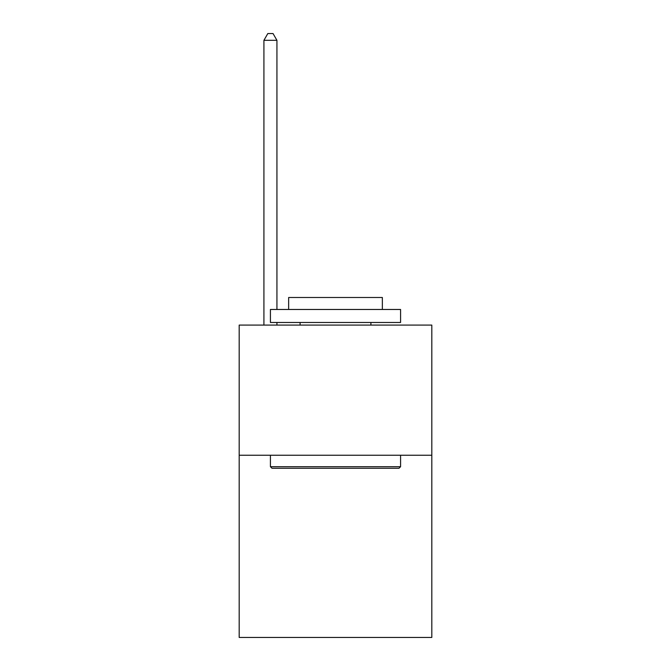 <?xml version="1.0" encoding="UTF-8"?>
<svg xmlns="http://www.w3.org/2000/svg" width="671" height="671" viewBox="0 0 671 671"><rect width="100%" height="100%" fill="white"/><g stroke="black" fill="none" stroke-linecap="round" stroke-linejoin="round"><path stroke-width="1.01" d="M431.814 455.24L431.814 637.45L239.186 637.45L239.186 325.091L431.814 325.091L431.814 455.24L239.186 455.24M271.99 468.257L270.421 466.689L400.579 466.689L399.01 468.257L271.99 468.257M400.579 309.474L400.579 322.483L270.421 322.483L270.421 309.474L400.579 309.474M288.647 309.474L288.647 297.496L382.353 297.496L382.353 309.474M400.579 455.24L400.579 466.689M270.421 455.24L270.421 466.689M370.904 322.483L370.904 325.091M300.096 322.483L300.096 325.091M276.93 309.474L276.93 40.319L263.921 40.319L263.921 325.091M276.93 322.483L276.93 325.091M263.921 40.319L267.821 33.55L273.03 33.55L276.93 40.319"/></g></svg>
